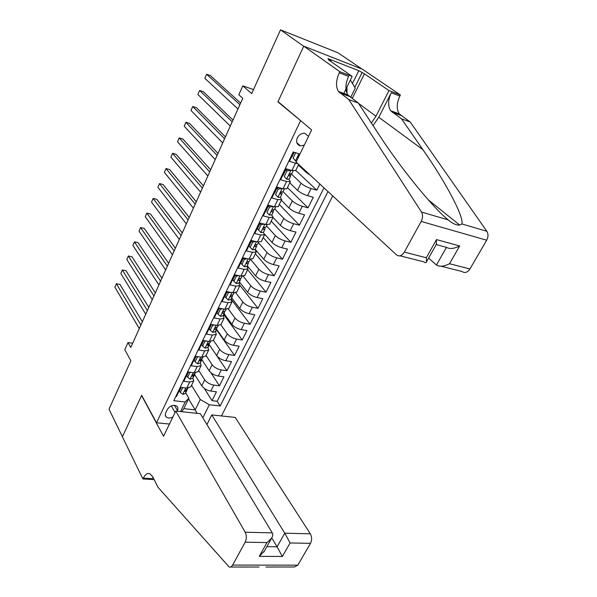 <?xml version="1.0" encoding="UTF-8"?>
<svg xmlns="http://www.w3.org/2000/svg" width="597" height="597" viewBox="0 0 597 597"><rect width="100%" height="100%" fill="white"/><g stroke="black" fill="none" stroke-linecap="round" stroke-linejoin="round"><path stroke-width="0.9" d="M308.507 136.385L304.843 133.25C301.649 133.056 299.134 134.586 297.306 137.847C295.791 142.041 296.813 144.713 300.366 145.847L304.276 145.153M362.073 69.125L337.947 52.767L280.508 29.85L303.716 46.267L277.903 101.871L301.306 121.213M221.465 415.945L332.723 195.92M300.492 120.937L156.496 422.766L141.668 395.304L122.43 436.743L108.99 409.169L130.877 360.76L124.795 349.723L128.004 342.551L130.78 347.491L242.763 98.311L238.807 94.766L242.792 85.856L251.68 93.595L280.508 29.85M293.858 152.16L289.455 161.317L295.478 163.145L291.903 170.526L295.687 170.578M291.903 170.526L285.888 168.742L280.583 179.787L286.59 181.518L283.082 188.786L286.896 188.712M283.082 188.786L277.068 187.1L271.844 197.98L277.844 199.614L274.389 206.771L278.232 206.577M274.389 206.771L268.381 205.174L263.232 215.89L269.232 217.435L265.822 224.487L269.702 224.173M265.822 224.487L259.829 222.98L254.755 233.539L260.747 234.994L257.389 241.942L261.292 241.509M257.389 241.942L251.397 240.524L246.404 250.927L252.382 252.292L249.076 259.143L253.009 258.591M249.076 259.143L243.091 257.807L238.173 268.053L244.143 269.337L240.882 276.083L244.845 275.426M240.882 276.083L234.912 274.836L230.061 284.933L236.024 286.135L232.815 292.784L236.8 292.023M232.815 292.784L226.853 291.612L222.069 301.567L228.024 302.686L224.86 309.246L228.867 308.373M224.86 309.246L218.905 308.149L214.189 317.955L220.136 319.007L217.017 325.462L221.047 324.499M217.017 325.462L211.077 324.447L206.428 334.119L212.368 335.089L209.286 341.454L213.338 340.394M209.286 341.454L203.353 340.514L198.771 350.043L204.696 350.946L201.667 357.222L205.741 356.066M201.667 357.222L195.741 356.357L191.227 365.752L197.144 366.573L194.152 372.767L198.249 371.513M194.152 372.767L188.242 371.968L183.786 381.237L189.689 381.99L193.674 380.946L193.003 377.826M194.45 374.215L201.756 385.856C203.831 388.595 206.846 390.334 210.801 391.08L216.457 391.781L212.032 400.677L204.338 388.438M198.741 370.506L204.696 379.856C206.786 382.58 209.808 384.326 213.771 385.08L219.435 385.811L210.875 372.685M219.435 385.811L223.92 376.797L218.256 376.028C214.286 375.244 211.241 373.498 209.137 370.797L201.704 359.379M209.144 344.469L216.614 355.521C218.763 358.2 221.83 359.946 225.808 360.767L231.479 361.603L226.935 370.744L216.995 356.028M216.554 329.156L224.196 340.044C226.39 342.678 229.479 344.432 233.464 345.297L239.151 346.2L234.539 355.469L216.562 329.82M224.069 313.626L231.882 324.335C234.121 326.94 237.233 328.701 241.233 329.611L246.927 330.581L242.248 339.977L223.875 314.723M231.696 297.881L239.681 308.418C241.957 310.977 245.098 312.738 249.106 313.694L254.807 314.738L250.068 324.275L231.278 299.418M239.419 281.911L247.591 292.261C249.912 294.791 253.083 296.552 257.098 297.552L262.807 298.679L257.994 308.343L239.994 285.441M247.255 265.725L255.613 275.881C257.979 278.366 261.173 280.135 265.202 281.187L270.919 282.381L266.038 292.187L247.628 269.687M255.203 249.3L263.755 259.262C266.165 261.71 269.389 263.478 273.426 264.575L279.142 265.852L274.195 275.799L255.374 253.718M264.665 234.211L272.008 242.404C274.471 244.807 277.724 246.583 281.769 247.725L287.493 249.083L282.471 259.173L263.225 237.524M272.986 217.398L280.389 225.293C282.896 227.651 286.179 229.435 290.232 230.629L295.963 232.069L290.866 242.307L271.187 221.106M281.314 200.211L288.888 207.935C291.448 210.248 294.754 212.025 298.821 213.278L304.552 214.801L299.381 225.196L279.262 204.45M289.769 182.779L297.515 190.316C300.127 192.577 303.463 194.368 307.537 195.667L313.276 197.279L308.03 207.823L287.455 187.562M319.865 184.04L316.806 190.197L295.761 170.429M286.59 181.518L290.321 181.637L288.993 179.398M277.844 199.614L281.605 199.622L280.351 197.308M269.232 217.435L273.016 217.33L271.829 214.942M260.747 234.994L264.553 234.785L263.374 232.42L264.964 229.129L264.964 227.375M252.382 252.292L256.217 251.979L255.143 249.419M244.143 269.337L248.001 268.919L246.979 266.284M236.024 286.135L239.904 285.62L238.934 282.911M228.024 302.686L231.92 302.075L231.009 299.291M220.136 319.007L224.054 318.298L223.188 315.447M212.368 335.089L216.301 334.29L215.487 331.372M204.696 350.946L208.651 350.058L207.883 347.073M197.144 366.573L201.107 365.61L200.391 362.558M177.152 411.199L177.473 410.542C178.287 408.706 178.063 407.221 176.794 406.109C173.227 404.482 170.078 405.594 167.354 409.452L165.757 412.788C164.973 414.579 165.175 416.027 166.376 417.124C168.138 418.363 170.309 418.303 172.891 416.945M169.466 424.034L156.496 422.766M299.97 154.063L293.239 151.966L173.802 400.699L185.197 402.005L188.883 398.169L185.712 392.886M188.555 398.856L195.167 409.885L200.271 399.505L209.338 404.759L220.181 405.997L327.992 191.547M209.338 404.759L202.846 417.796M180.555 411.564L185.197 402.005M298.351 165.093L306.276 172.429L310.231 175.137M291.261 173.899L301.007 183.189L297.515 190.316M283.09 191.674L292.329 200.92L288.888 207.935M274.747 208.92L283.776 218.383L280.389 225.293M266.516 225.912L275.344 235.591L272.008 242.404M258.411 242.666L267.038 252.546L263.755 259.262M250.583 259.374L258.852 269.262L255.613 275.881M243.21 276.292L250.785 285.739L247.591 292.261M235.785 292.836L242.83 301.985L239.681 308.418M228.338 309.007L234.987 318L231.882 324.335M220.875 324.82L227.256 333.783L224.196 340.044M213.398 340.268L219.636 349.357L216.614 355.521M206.017 355.491L212.114 364.715L209.137 370.797M212.032 400.677L217.181 401.274L323.97 187.831M316.806 190.197L311.059 188.548C306.985 187.227 303.634 185.443 301.007 183.189M308.03 207.823L302.291 206.263C298.224 204.995 294.903 203.211 292.329 200.92M299.381 225.196L293.649 223.718C289.59 222.502 286.299 220.718 283.776 218.383M290.866 242.307L285.135 240.919C281.09 239.748 277.821 237.972 275.344 235.591M282.471 259.173L276.747 257.867C272.71 256.747 269.471 254.979 267.038 252.546M274.195 275.799L268.478 274.568C264.449 273.501 261.24 271.732 258.852 269.262M266.038 292.187L260.329 291.037C256.307 290.015 253.128 288.254 250.785 285.739M257.994 308.343L252.292 307.268C248.277 306.291 245.128 304.53 242.83 301.985M250.068 324.275L244.367 323.268C240.367 322.343 237.24 320.582 234.987 318M242.248 339.977L236.561 339.051C232.569 338.163 229.464 336.409 227.256 333.783M234.539 355.469L228.86 354.603C224.875 353.767 221.8 352.014 219.636 349.357M226.935 370.744L221.263 369.953C217.286 369.147 214.241 367.401 212.114 364.715M175.854 396.43L176.451 396.505L180.839 387.363L186.742 388.095L190.853 386.752M188.883 398.169L183.794 408.639L195.167 409.885L197.047 413.333M191.555 385.319L200.271 399.505M253.501 89.572L242.792 85.856M132.683 343.245L128.004 342.551M217.181 401.274L220.181 405.997M194.801 374.774L193.398 377.013M202.017 359.864L200.465 362.409M208.077 347.357L209.338 344.753M215.681 331.648L216.756 329.432M223.39 315.723L224.271 313.895M231.211 299.567L231.897 298.149M239.143 283.172L239.628 282.18M247.195 266.546L247.471 265.978M297.463 143.967L297.702 143.474M297.799 163.653L295.478 163.145M183.794 408.639L181.749 411.691M277.903 101.871L278.695 102.147M183.324 387.677L182.51 387.901L180.324 392.445L182.809 394.341L185.458 393.416M181.175 387.408L179.451 390.983L180.324 392.445M142.355 321.731L120.004 284.441L116.378 283.762L140.892 324.992M116.378 283.762L114.908 287.187L139.28 328.566M187.712 388.759L186.182 389.669L184.973 391.416L186.757 390.736L187.003 389.453M350.379 80.013L355.267 88.087L350.663 97.423M346.327 95.311L346.626 94.468M346.947 93.348L347.029 86.871M175.742 411.049L245.18 532.203L272.269 532.875L200.368 413.691L175.742 411.049L163.548 436.273L141.564 395.52L122.392 436.817L142.922 478.951L154.145 479.615M206.935 424.571L211.771 414.908L235.203 417.422L310.328 533.815C311.97 536.919 312.03 540.091 310.5 543.322L290.09 542.964L282.359 556.501L259.262 556.337L266.971 542.561L245.173 542.18L232.599 565.098C231.629 566.762 230.494 567.411 229.203 567.038L157.929 487.174L152.728 476.764L149.929 473.727C147.474 472.854 145.265 474.331 143.31 478.145L142.922 478.951M310.5 543.322L297.813 565.158L294.306 567.008L265.919 567.016M211.771 414.908L284.762 533.188L310.328 533.815M245.173 542.18C246.695 538.785 246.703 535.457 245.18 532.203M153.041 477.406L152.339 478.682L143.31 478.145M271.754 537.957L277.06 546.8L284.762 533.188L290.09 542.964M282.359 556.501L277.06 546.8L266.859 546.658M259.262 556.337L264.419 550.994M266.971 542.561L271.531 538.315C272.874 536.046 273.12 534.233 272.269 532.875M428.624 258.098L436.452 265.038L446.452 247.352L436.206 244.583M348.82 99.58L358.297 103.042L378.864 134.444C398.557 165.168 432.586 207.629 448.228 219.912C452.489 223.591 456.324 225.308 459.72 225.062L461.884 223.935C464.309 216.905 444.384 180.078 422.937 149.72L401.52 118.848L390.699 110.736C387.744 106.012 387.931 100.02 391.251 92.759L399.856 96.057L400.415 94.975L362.513 69.297L303.761 46.17L278.03 101.587L311.634 129.922L296.097 162.071L396.587 254.934C399.289 256.837 401.871 255.889 404.341 252.098L421.169 221.435C422.885 217.92 422.997 214.786 421.504 212.047L348.82 99.58L338.439 91.453C335.648 86.632 335.917 80.416 339.253 72.797L339.805 71.655L303.761 46.17M401.52 118.848L410.236 122.034L399.341 113.93C396.371 109.221 396.542 103.266 399.856 96.057M339.253 72.797L348.596 76.386C345.26 83.938 345.006 90.117 347.835 94.916L358.297 103.042M404.341 252.098L426.325 257.762L436.489 239.591L459.683 245.964L449.534 263.732L469.936 268.986L486.667 240.203L421.169 221.435M461.884 223.935L486.868 231.285L410.236 122.034M339.805 71.655L352.148 76.401L328.313 59.707L330.947 60.737L330.656 61.349M352.499 83.505L358.79 70.685L327.887 58.596L330.947 60.737M358.79 70.685L364.431 73.812L388.99 90.58L400.415 94.975M371.386 123.034L375.983 116.251L388.99 90.58M352.148 76.401L343.424 94.244M373.058 125.579L378.796 117.266L391.251 92.759M486.868 231.285C488.436 233.92 488.376 236.897 486.667 240.203M469.936 268.986C467.473 272.538 464.839 273.381 462.041 271.523L441.258 266.255M364.431 73.812L352.215 98.565M354.805 87.319L361.931 72.841M426.325 257.762L426.482 261.919C425.967 262.978 425.109 262.956 423.9 261.852L400.087 255.822M436.489 239.591L436.303 244.397M459.683 245.964C454.026 248.762 449.616 249.225 446.452 247.352M449.534 263.732C443.922 266.516 439.556 266.956 436.452 265.038M190.906 372.327L189.868 372.618L187.652 377.229L190.13 379.177L192.771 378.311M188.57 372.013L186.764 375.782L187.652 377.229M148.795 307.403L125.952 270.687L122.325 269.971L147.369 310.567M122.325 269.971L120.833 273.433L145.743 314.186M195.055 373.58L193.54 374.453L192.338 376.229L194.085 375.58L194.331 374.274M189.868 372.618L189.577 372.147M198.592 356.775L197.331 357.118L195.085 361.789L197.555 363.797L200.182 362.991M196.077 356.402L194.174 360.364L195.085 361.789M155.317 292.888L131.967 256.762L128.333 256.009L153.936 295.955M128.333 256.009L126.825 259.516L152.287 299.619M202.502 358.2L200.995 359.028L199.808 360.834L201.525 360.222L201.749 358.872M197.331 357.118L196.95 356.528M206.39 340.999L204.898 341.394L202.622 346.133L205.084 348.208L207.696 347.461M203.689 340.566L201.682 344.73L202.622 346.133M161.921 278.195L138.064 242.666L134.422 241.875L160.593 281.15M134.422 241.875L132.892 245.427L158.921 284.866M210.047 342.596L208.562 343.387L207.383 345.223L209.062 344.641L209.278 343.253M204.898 341.394L204.42 340.686M214.293 324.999L212.577 325.447L210.263 330.253L212.726 332.387L215.323 331.708M211.405 324.507L209.308 328.872L210.263 330.253M168.615 263.307L144.228 228.405L140.579 227.569L167.332 266.15M140.579 227.569L139.034 231.166L165.638 269.919M217.704 326.775L216.233 327.514C214.987 327.925 214.599 328.551 215.069 329.387L216.711 328.835L216.905 327.417M212.577 325.447L211.987 324.604M222.308 308.776L220.36 309.276L218.017 314.149L220.472 316.35L223.054 315.731M219.241 308.209L217.039 312.791L218.017 314.149M175.391 248.225L150.474 213.965L146.817 213.092L174.16 250.964M146.817 213.092L145.25 216.726L172.443 254.777M225.472 310.731L224.017 311.418C222.741 311.843 222.36 312.477 222.86 313.328L224.465 312.813L224.644 311.343M220.36 309.276L219.644 308.283M230.442 292.321L228.263 292.866L225.882 297.813L228.33 300.075L230.897 299.522M227.181 291.679L224.875 296.478L225.882 297.813M182.257 232.942L156.795 199.346L153.13 198.428L181.078 235.569M153.13 198.428L151.541 202.114L179.339 239.434M233.352 294.448L231.905 295.09C230.614 295.522 230.233 296.172 230.77 297.03L232.33 296.552L232.487 295.037M228.263 292.866L227.39 291.717M238.688 275.627L236.278 276.217L233.86 281.239L236.3 283.568L238.852 283.082M236.278 276.217L235.24 274.911L232.83 279.926L233.86 281.239M189.219 217.457L163.19 184.548L159.526 183.585L188.092 219.965M159.526 183.585L157.914 187.316L186.331 223.882M241.345 277.933L239.912 278.53C238.591 278.971 238.218 279.627 238.793 280.5L240.315 280.068L240.434 278.5M247.054 258.688L244.404 259.322L241.957 264.419L244.389 266.814L246.927 266.404M244.404 259.322L243.352 258.046L240.904 263.128L241.957 264.419M243.352 258.046L243.748 257.949M196.271 201.771L169.675 169.555L165.996 168.555L195.197 204.159M165.996 168.555L164.369 172.332L193.413 208.129M249.449 261.18L248.039 261.717C246.695 262.18 246.322 262.844 246.934 263.732L248.412 263.329L248.501 261.71M255.546 241.509L252.658 242.181L250.173 247.352L252.598 249.822L255.113 249.479M252.658 242.181L251.576 240.927L249.098 246.091L250.173 247.352M251.576 240.927L252.352 240.748M203.413 185.868L176.234 154.384L172.548 153.332L202.398 188.137M172.548 153.332L170.906 157.16L200.585 192.159M257.68 244.18L256.285 244.666C254.912 245.136 254.546 245.822 255.195 246.71L256.628 246.352L256.673 244.666M264.165 224.069L261.038 224.778L258.508 230.032L260.934 232.569L263.374 232.42M261.038 224.778L259.926 223.554L257.411 228.793L258.508 230.032M259.926 223.554L261.076 223.3M210.651 169.757L182.876 139.011L179.19 137.922L209.696 171.891M179.19 137.922L177.518 141.795L207.86 175.973M266.031 226.927L264.65 227.36C263.255 227.845 262.896 228.539 263.575 229.442L264.964 229.129M272.904 206.375L269.538 207.122L266.971 212.45L269.389 215.062L271.859 214.875M269.389 215.062L266.971 212.45M269.538 207.122L268.404 205.928L265.844 211.241M268.404 205.928L269.934 205.592M217.995 153.429L189.607 123.452L185.913 122.31L217.092 155.429M185.913 122.31L184.219 126.228L215.233 159.571M274.501 209.413L273.142 209.793C271.717 210.293 271.366 210.995 272.09 211.905L273.426 211.637L273.366 209.808M281.777 188.421L278.165 189.197L275.56 194.6L277.971 197.294L280.426 197.182M277.971 197.294L275.56 194.6M278.165 189.197L277.008 188.025L274.411 193.428M277.008 188.025L278.926 187.615M225.435 136.87L196.42 107.684L192.719 106.497L224.591 138.743M192.719 106.497L191.01 110.467L222.711 142.937M283.105 191.644L281.762 191.958C280.314 192.48 279.971 193.197 280.724 194.115L282.015 193.891L281.881 191.973M290.784 170.19L286.926 170.996L284.284 176.481L286.679 179.249L289.112 179.219M286.679 179.249L284.284 176.481M286.926 170.996L285.739 169.854L283.105 175.339M285.739 169.854L288.045 169.376M232.979 120.087L203.331 91.714L199.622 90.475L232.203 121.818M199.622 90.475L197.883 94.498L230.285 126.071M286.545 168.936L287.127 169.57M290.784 175.615L290.478 173.854C289.045 174.391 288.702 175.122 289.463 176.04L290.784 175.615M291.836 173.6L290.515 173.854M295.716 152.735L293.142 158.086L295.522 160.936L296.522 161.183M295.522 160.936L293.142 158.086M299.657 145.668L297.366 143.899M294.194 152.265L291.933 156.974M240.621 103.072L210.323 75.535L206.607 74.252L239.912 104.662M206.607 74.252L204.853 78.326L237.972 108.975M299.291 155.466C297.963 155.974 297.612 156.705 298.224 157.668M306.597 171.779L306.276 172.429M204.696 379.856L201.756 385.856M213.771 385.08L210.801 391.08M311.059 188.548L307.537 195.667M302.291 206.263L298.821 213.278M293.649 223.718L290.232 230.629M285.135 240.919L281.769 247.725M276.747 257.867L273.426 264.575M268.478 274.568L265.202 281.187M260.329 291.037L257.098 297.552M252.292 307.268L249.106 313.694M244.367 323.268L241.233 329.611M236.561 339.051L233.464 345.297M228.86 354.603L225.808 360.767M221.263 369.953L218.256 376.028M189.689 381.99L186.742 388.095M171.302 405.863L175.063 412.445M174.443 405.281L177.473 410.542M185.794 387.983L182.742 394.296M184.824 390.677L185.309 391.483M232.599 565.098L297.813 565.158M392.192 112.206L400.848 115.393M349.275 96.393L339.872 92.931M421.504 212.047L448.228 219.912M422.937 149.72L378.796 117.266M358.521 103.385L375.983 116.251M193.204 372.64L190.07 379.125M192.159 375.506L192.652 376.297M200.711 357.081L197.495 363.752M199.599 360.125L200.099 360.894M208.331 341.305L205.025 348.155M207.144 344.521L207.652 345.275M216.062 325.305L212.666 332.335M214.801 328.701L215.308 329.432M223.905 309.067L220.412 316.291M222.562 312.656L223.077 313.365M231.852 292.597L228.27 300.022M230.442 296.388L230.957 297.067M239.927 275.881L236.24 283.508M238.434 279.881L238.949 280.53M248.113 258.926L244.33 266.755M246.554 263.135L247.061 263.755M256.426 241.718L252.538 249.755M254.785 246.143L255.292 246.725M264.859 224.248L260.874 232.509M263.15 228.905L263.643 229.449M273.419 206.517L269.329 215.002M271.635 211.405L272.12 211.913M282.112 188.518L277.911 197.226M280.262 193.644L280.724 194.115M290.94 170.242L286.62 179.182M289.015 175.615L289.463 176.04M298.91 153.735L295.463 160.869M296.791 142.668L300.366 145.847M193.674 380.946L190.727 387.013M201.107 365.61L198.122 371.767M208.651 350.058L205.622 356.305M216.301 334.29L213.226 340.626M224.054 318.298L220.935 324.723M231.92 302.075L228.763 308.597M239.904 285.62L236.696 292.231M248.001 268.919L244.748 275.627M256.217 251.979L252.912 258.785M264.553 234.785L261.202 241.688M273.016 217.33L269.613 224.345M281.605 199.622L278.157 206.734M290.321 181.637L286.821 188.861M298.664 164.444L295.619 170.72M165.317 415.228L166.376 417.124M185.376 393.587L186.757 390.736M187.63 388.931L187.995 388.162M259.128 567.023L230.584 567.038M271.531 538.315L263.814 552.091M459.72 225.062L428.243 199.816M347.835 94.916L338.439 91.453M390.699 110.736L399.341 113.93M436.586 243.897L426.482 261.919M192.689 378.476L194.085 375.58M194.973 373.752L195.406 372.856M200.099 363.155L201.525 360.222M202.42 358.364L202.92 357.327M207.622 347.618L209.062 344.641M209.972 342.753L210.547 341.574M207.122 344.842L207.383 345.223M215.248 331.857L216.711 328.835M217.636 326.925L218.278 325.604M214.786 328.992L215.069 329.387M222.98 315.873L224.465 312.813M225.405 310.873L226.114 309.395M222.562 312.918L222.86 313.328M230.83 299.664L232.33 296.552M233.285 294.59L234.076 292.955M230.449 296.612L230.77 297.03M238.785 283.217L240.315 280.068M241.278 278.068L242.143 276.277M238.449 280.068L238.793 280.5M246.859 266.531L248.412 263.329M249.389 261.307L250.337 259.352M246.561 263.284L246.934 263.732M255.053 249.598L256.628 246.352M257.62 244.3L258.65 242.181M254.8 246.255L255.195 246.71M265.971 227.039L267.083 224.748M263.158 228.979L263.575 229.442M271.807 214.98L273.426 211.637M274.448 209.525L275.65 207.047M271.642 211.442L272.09 211.905M280.374 197.286L282.015 193.891M283.053 191.741L284.344 189.085M289.067 179.316L290.732 175.876M291.791 173.697L293.164 170.846"/></g></svg>
